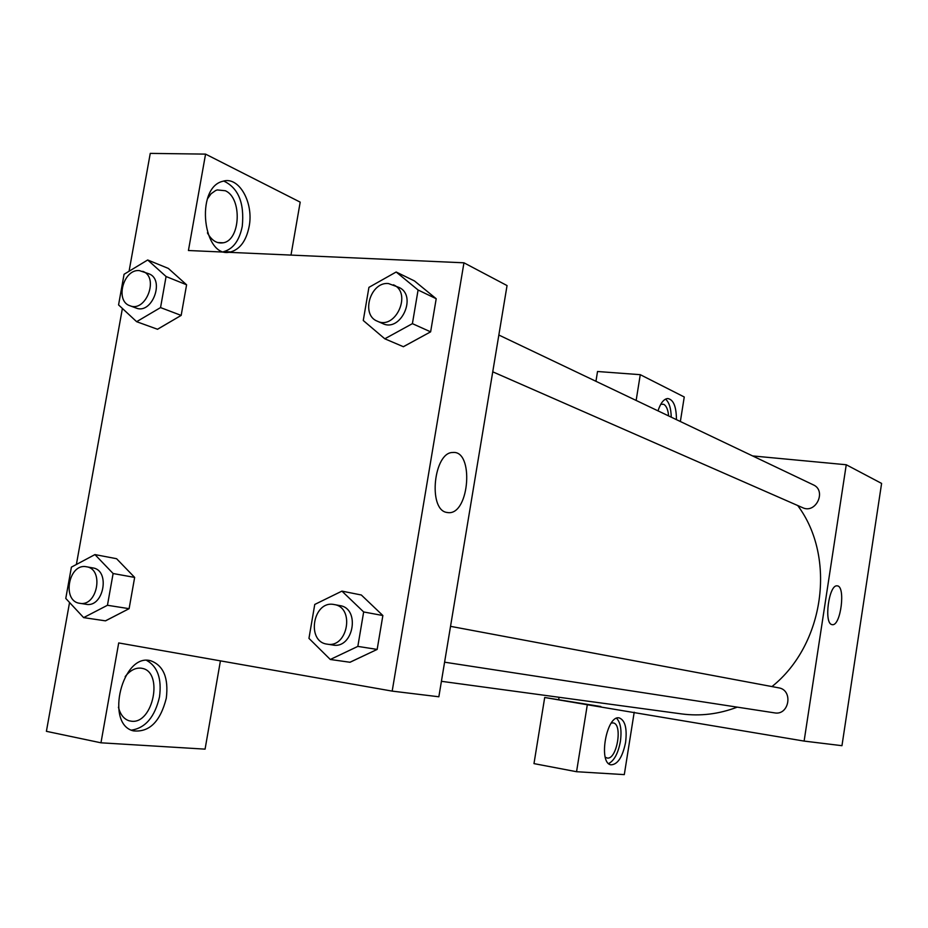 <?xml version="1.0" encoding="UTF-8"?>
<svg xmlns="http://www.w3.org/2000/svg" width="928" height="928" viewBox="0 0 928 928"><rect width="100%" height="100%" fill="white"/><g stroke="black" fill="none" stroke-linecap="round" stroke-linejoin="round"><path stroke-width="1.39" d="M752.608 455.926L846.255 464.754L881.6 483.418L841.963 745.683L804.112 741.089L587.308 704.746L576.555 771.713L624.3 774.613L634.207 712.205M625.588 742.388C622.56 757.12 617.677 764.602 610.96 764.823C597.841 763.152 606.703 714.224 619.405 717.97C625.17 720.418 627.224 728.561 625.588 742.388M608.64 763.582C614.255 760.635 618.164 753.258 620.391 741.449C621.876 730.313 620.612 722.599 616.586 718.284M611.274 723.063L613.188 722.912C622.932 723.944 616.992 759.626 607.33 758.072L605.276 757.225M576.555 771.713L533.983 763.616L544.701 697.496L587.308 704.746M600.868 706.533L544.701 697.496M831.871 624.579C823.658 623.291 828.936 584.327 837.102 585.87C845.895 585.522 840.861 626.284 832.312 624.672L831.871 624.579M846.255 464.754L804.112 741.089M657.998 410.86C660.55 403.1 663.775 398.982 667.684 398.518C673.438 399.481 676.361 406.522 676.442 419.642M680.363 421.509L684.249 396.987L640.274 374.68L636.144 400.444M671.246 417.171C671.014 408.204 669.111 402.184 665.527 399.121M660.782 404.248L663.74 404.306C666.432 405.872 668.056 409.735 668.612 415.906M640.274 374.68L597.528 371.502L595.95 381.292M558.714 699.364L559.05 697.288M444.582 662.186L774.544 712.866C789.31 715.778 793.498 689.956 778.615 687.822L450.532 626.342M492.745 371.815L802.604 507.674C815.886 514.205 826.918 490.634 813.264 484.834L498.846 335.031M441.415 681.314L681.57 713.91C700.292 716.393 718.852 714.131 737.273 707.136M771.957 686.581C824.505 644.693 836.58 557.38 797.709 505.528M290.998 255.084L300.196 202.142L205.564 154.118L188.43 250.514L463.954 262.81L507.048 285.569L438.851 696.777L392.184 691.116L118.703 642.942L100.966 742.806L46.4 731.322L69.554 602.492M205.564 154.118L150.255 153.387L129.073 271.243M122.392 308.456L76.386 564.479M125.164 676.616C130.013 670.492 135.256 667.673 140.917 668.148L142.228 668.369C163.618 672.058 153.178 724.107 131.532 721.23L129.108 720.789C123.818 719.038 120.269 714.502 118.436 707.194M131.463 730.139C145.51 727.97 154.86 716.892 159.5 696.916C161.878 678.716 157.609 666.559 146.705 660.446M166.298 698.216C160.324 721.648 149.338 732.528 133.342 730.858C104.516 724.026 122.67 652.28 150.835 660.806C163.56 665.573 168.71 678.043 166.298 698.216M207.396 198.917L211.12 193.72L215.656 190.518L217.28 189.938L225.284 190.739C242.347 197.803 240.607 240.224 223.242 242.788C216.943 243.855 211.665 240.549 207.408 232.87M223.648 251.639L223.845 251.592C233.23 248.901 239.366 240.491 242.254 226.374C244.574 203.058 238.392 187.943 223.729 181.053M249.11 226.629C246.222 240.77 240.097 249.191 230.747 251.906C203.151 260.049 194.613 187.56 222.859 181.273C238.902 175.844 253.97 202.698 249.11 226.629M220.423 660.852L205.076 749.14L100.966 742.806M94.934 554.584L116.58 558.714L134.653 577.413L129.108 608.675L105.525 620.855L83.636 617.619L65.772 598.432L71.398 567.136L94.934 554.584L113.112 573.527L107.451 605.276L83.636 617.619M341.922 591.124L363.66 611.958L357.837 646.398L330.298 659.483L308.954 638.371L314.754 604.453L341.922 591.124L361.328 594.999L382.87 615.531L377.162 649.414L349.96 662.29M396.163 272.008L418.087 290L412.403 323.652L384.807 338.801L363.266 320.508L368.926 287.367L396.163 272.008L414.48 280.952L436.206 298.735L430.627 331.841L403.367 346.736M147.691 259.979L166.077 276.521L160.544 307.586L136.636 321.691L118.564 304.906L124.074 274.27L147.691 259.979L168.328 268.412L186.598 284.792L181.169 315.404L157.505 329.289M463.954 262.81L392.184 691.116M446.287 512.349C427.854 508.788 433.921 452.122 452.713 452.504C474.046 449.836 469.684 513.915 448.7 512.685L446.287 512.349M377.313 321.192L382.719 323.57C400.989 332.711 417.67 295.243 398.796 287.355L388.403 283.539C370.365 281.625 360.54 314.94 377.313 321.192C395.63 330.368 412.38 292.714 393.449 284.815M384.807 338.801L403.355 346.701L430.627 331.841L436.206 298.735L418.087 290M412.403 323.652L430.627 331.841M327.19 644.148C347.768 648.347 355.03 607.376 334.242 604.557L333.79 604.476C312.945 600.346 306.008 641.816 327.19 644.148L332.908 645.03C353.429 649.206 360.644 608.432 339.926 605.613L339.474 605.543M330.298 659.483L349.949 662.256L377.162 649.414L382.87 615.531L363.66 611.958M357.837 646.398L377.162 649.414M129.908 305.73L135.975 307.992C152.076 314.986 165.358 279.398 148.735 273.737L139.339 270.593C123.424 268.853 114.77 301.078 129.908 305.73C146.044 312.748 159.372 276.996 142.715 271.324M136.636 321.691L157.493 329.254L181.169 315.404L186.598 284.792L166.077 276.521M160.544 307.586L181.169 315.404M79.773 603.293C97.347 606.982 104.33 569.038 86.524 566.776L86.223 566.73C68.486 563.145 61.712 601.344 79.773 603.293L86.13 604.29C103.669 607.956 110.618 570.175 92.846 567.924L92.545 567.878M113.112 573.527L134.653 577.413L129.108 608.675L105.514 620.809M107.451 605.276L129.108 608.675M141.126 668.172L142.228 668.369M150.835 660.806L149.57 660.585M217.628 242.556L223.242 242.788M230.747 251.906L223.845 251.592M448.7 512.685L446.646 512.442M334.242 604.557L339.926 605.613M86.524 566.776L92.846 567.924"/></g></svg>

